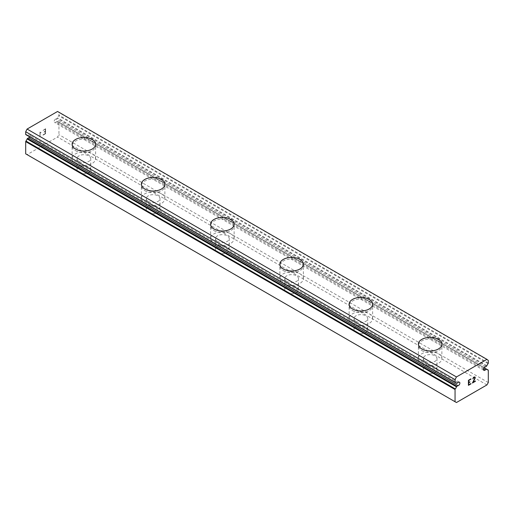 <?xml version="1.0" encoding="UTF-8"?>
<svg xmlns="http://www.w3.org/2000/svg" width="514" height="514" viewBox="0 0 514 514"><rect width="100%" height="100%" fill="white"/><g stroke="black" fill="none" stroke-linecap="round" stroke-linejoin="round"><path stroke-width="0.39" stroke-dasharray="2.57 1.93" d="M485.306 366.9L55.949 119.01L57.118 118.336A0.63 0.36 120 0 0 57.504 117.854A4.465 2.576 -60 0 1 58.712 115.753A0.63 0.36 120 0 0 58.943 115.175L58.943 112.547L57.555 111.467M25.7 153.847L27.088 154.643L57.555 137.052L58.943 134.655L58.943 122.428A0.63 0.36 120 0 0 58.712 122.114A4.465 2.576 -60 0 1 58.024 121.908A4.465 2.576 -60 0 1 57.504 121.413A0.63 0.36 120 0 0 57.118 121.375L55.949 122.049A1.96 1.131 -60 0 1 54.535 122.473A1.96 1.131 -60 0 1 55.088 119.505A1.96 1.131 -60 0 1 55.949 119.01M79.021 172.64A6.855 3.958 0 0 0 86.493 173.494A6.855 3.958 0 0 0 90.727 169.838A6.855 3.958 0 0 0 88.716 167.044A6.855 3.958 0 0 0 81.251 166.183A6.855 3.958 0 0 0 77.016 169.838A6.855 3.958 0 0 0 79.021 172.64M79.021 161.441A6.855 3.958 0 0 0 86.493 162.302A6.855 3.958 0 0 0 90.727 158.646A6.855 3.958 0 0 0 88.716 155.845A6.855 3.958 0 0 0 81.251 154.99A6.855 3.958 0 0 0 77.016 158.646A6.855 3.958 0 0 0 79.021 161.441M95.623 144.248L95.623 144.28A11.751 6.785 180 0 1 95.623 144.28A11.751 6.785 180 0 1 88.369 150.551A11.751 6.785 180 0 1 75.558 149.079A11.751 6.785 180 0 1 72.121 144.28A11.751 6.785 180 0 1 72.121 144.267L72.121 144.248M148.276 212.623A6.855 3.958 0 0 0 155.748 213.477A6.855 3.958 0 0 0 159.976 209.821A6.855 3.958 0 0 0 157.971 207.02A6.855 3.958 0 0 0 150.499 206.165A6.855 3.958 0 0 0 146.265 209.821A6.855 3.958 0 0 0 148.276 212.623M148.276 201.424A6.855 3.958 0 0 0 155.748 202.285A6.855 3.958 0 0 0 159.976 198.629A6.855 3.958 0 0 0 157.971 195.828A6.855 3.958 0 0 0 150.499 194.967A6.855 3.958 0 0 0 146.265 198.629A6.855 3.958 0 0 0 148.276 201.424M164.872 184.263L164.872 184.23A11.751 6.785 180 0 1 164.872 184.263A11.751 6.785 180 0 1 157.618 190.533A11.751 6.785 180 0 1 144.813 189.062A11.751 6.785 180 0 1 141.369 184.263A11.751 6.785 180 0 1 141.369 184.25L141.369 184.263M217.525 252.605A6.855 3.958 0 0 0 224.997 253.46A6.855 3.958 0 0 0 229.231 249.804A6.855 3.958 0 0 0 227.22 247.003A6.855 3.958 0 0 0 219.748 246.148A6.855 3.958 0 0 0 215.52 249.804A6.855 3.958 0 0 0 217.525 252.605M217.525 241.407A6.855 3.958 0 0 0 224.997 242.267A6.855 3.958 0 0 0 229.231 238.605A6.855 3.958 0 0 0 227.22 235.81A6.855 3.958 0 0 0 219.748 234.949A6.855 3.958 0 0 0 215.52 238.605A6.855 3.958 0 0 0 217.525 241.407M234.127 224.213L234.127 224.245A11.751 6.785 180 0 1 234.127 224.245A11.751 6.785 180 0 1 226.873 230.516A11.751 6.785 180 0 1 214.062 229.045A11.751 6.785 180 0 1 210.624 224.245A11.751 6.785 180 0 1 210.624 224.232L210.624 224.213M286.78 292.582A6.855 3.958 0 0 0 294.252 293.443A6.855 3.958 0 0 0 298.48 289.787A6.855 3.958 0 0 0 296.475 286.985A6.855 3.958 0 0 0 289.003 286.131A6.855 3.958 0 0 0 284.769 289.787A6.855 3.958 0 0 0 286.78 292.582M286.78 281.389A6.855 3.958 0 0 0 294.252 282.244A6.855 3.958 0 0 0 298.48 278.588A6.855 3.958 0 0 0 296.475 275.793A6.855 3.958 0 0 0 289.003 274.932A6.855 3.958 0 0 0 284.769 278.588A6.855 3.958 0 0 0 286.78 281.389M303.376 264.196L303.376 264.228A11.751 6.785 180 0 1 303.376 264.228A11.751 6.785 180 0 1 296.122 270.499A11.751 6.785 180 0 1 283.317 269.028A11.751 6.785 180 0 1 279.873 264.228A11.751 6.785 180 0 1 279.873 264.215L279.873 264.196M356.029 332.564A6.855 3.958 0 0 0 363.501 333.425A6.855 3.958 0 0 0 367.735 329.77A6.855 3.958 0 0 0 365.724 326.968A6.855 3.958 0 0 0 358.252 326.114A6.855 3.958 0 0 0 354.024 329.77A6.855 3.958 0 0 0 356.029 332.564M356.029 321.372A6.855 3.958 0 0 0 363.501 322.227A6.855 3.958 0 0 0 367.735 318.571A6.855 3.958 0 0 0 365.724 315.776A6.855 3.958 0 0 0 358.252 314.915A6.855 3.958 0 0 0 354.024 318.571A6.855 3.958 0 0 0 356.029 321.372M372.631 304.211L372.631 304.179A11.751 6.785 180 0 1 372.631 304.211A11.751 6.785 180 0 1 365.377 310.482A11.751 6.785 180 0 1 352.565 309.01A11.751 6.785 180 0 1 349.128 304.211A11.751 6.785 180 0 1 349.128 304.192L349.128 304.211M425.284 372.547A6.855 3.958 0 0 0 432.749 373.408A6.855 3.958 0 0 0 436.984 369.752A6.855 3.958 0 0 0 434.979 366.951A6.855 3.958 0 0 0 427.507 366.09A6.855 3.958 0 0 0 423.273 369.752A6.855 3.958 0 0 0 425.284 372.547M425.284 361.355A6.855 3.958 0 0 0 432.749 362.209A6.855 3.958 0 0 0 436.984 358.554A6.855 3.958 0 0 0 434.979 355.759A6.855 3.958 0 0 0 427.507 354.898A6.855 3.958 0 0 0 423.273 358.554A6.855 3.958 0 0 0 425.284 361.355M441.879 344.162L441.879 344.194A11.751 6.785 180 0 1 441.879 344.194A11.751 6.785 180 0 1 434.626 350.458A11.751 6.785 180 0 1 421.821 348.993A11.751 6.785 180 0 1 418.377 344.194A11.751 6.785 180 0 1 418.377 344.174L418.377 344.162M421.821 363.353A11.751 6.785 0 0 0 434.626 364.824A11.751 6.785 0 0 0 441.879 358.554A11.751 6.785 0 0 0 438.442 353.754A11.751 6.785 0 0 0 425.631 352.283A11.751 6.785 0 0 0 418.377 358.554A11.751 6.785 0 0 0 421.821 363.353M421.821 350.587A11.751 6.785 0 0 0 434.626 352.058A11.751 6.785 0 0 0 441.879 345.793A11.751 6.785 0 0 0 438.442 340.994A11.751 6.785 0 0 0 425.631 339.523A11.751 6.785 0 0 0 418.377 345.793A11.751 6.785 0 0 0 421.821 350.587M352.565 323.37A11.751 6.785 0 0 0 365.377 324.842A11.751 6.785 0 0 0 372.631 318.571A11.751 6.785 0 0 0 369.187 313.771A11.751 6.785 0 0 0 356.382 312.306A11.751 6.785 0 0 0 349.128 318.571A11.751 6.785 0 0 0 352.565 323.37M352.565 310.61A11.751 6.785 0 0 0 365.377 312.082A11.751 6.785 0 0 0 372.631 305.811A11.751 6.785 0 0 0 369.187 301.011A11.751 6.785 0 0 0 356.382 299.54A11.751 6.785 0 0 0 349.128 305.811A11.751 6.785 0 0 0 352.565 310.61M283.317 283.387A11.751 6.785 0 0 0 296.122 284.859A11.751 6.785 0 0 0 303.376 278.588A11.751 6.785 0 0 0 299.938 273.795A11.751 6.785 0 0 0 287.127 272.324A11.751 6.785 0 0 0 279.873 278.588A11.751 6.785 0 0 0 283.317 283.387M283.317 270.627A11.751 6.785 0 0 0 296.122 272.099A11.751 6.785 0 0 0 303.376 265.828A11.751 6.785 0 0 0 299.938 261.028A11.751 6.785 0 0 0 287.127 259.557A11.751 6.785 0 0 0 279.873 265.828A11.751 6.785 0 0 0 283.317 270.627M214.062 243.405A11.751 6.785 0 0 0 226.873 244.876A11.751 6.785 0 0 0 234.127 238.605A11.751 6.785 0 0 0 230.683 233.812A11.751 6.785 0 0 0 217.878 232.341A11.751 6.785 0 0 0 210.624 238.605A11.751 6.785 0 0 0 214.062 243.405M214.062 230.645A11.751 6.785 0 0 0 226.873 232.116A11.751 6.785 0 0 0 234.127 225.845A11.751 6.785 0 0 0 230.683 221.046A11.751 6.785 0 0 0 217.878 219.574A11.751 6.785 0 0 0 210.624 225.845A11.751 6.785 0 0 0 214.062 230.645M144.813 203.422A11.751 6.785 0 0 0 157.618 204.893A11.751 6.785 0 0 0 164.872 198.629A11.751 6.785 0 0 0 161.435 193.829A11.751 6.785 0 0 0 148.623 192.358A11.751 6.785 0 0 0 141.369 198.629A11.751 6.785 0 0 0 144.813 203.422M144.813 190.662A11.751 6.785 0 0 0 157.618 192.133A11.751 6.785 0 0 0 164.872 185.862A11.751 6.785 0 0 0 161.435 181.063A11.751 6.785 0 0 0 148.623 179.598A11.751 6.785 0 0 0 141.369 185.862A11.751 6.785 0 0 0 144.813 190.662M75.558 163.439A11.751 6.785 0 0 0 88.369 164.91A11.751 6.785 0 0 0 95.623 158.646A11.751 6.785 0 0 0 92.179 153.847A11.751 6.785 0 0 0 79.374 152.375A11.751 6.785 0 0 0 72.121 158.646A11.751 6.785 0 0 0 75.558 163.439M75.558 150.679A11.751 6.785 0 0 0 88.369 152.15A11.751 6.785 0 0 0 95.623 145.88A11.751 6.785 0 0 0 92.179 141.087A11.751 6.785 0 0 0 79.374 139.615A11.751 6.785 0 0 0 72.121 145.88A11.751 6.785 0 0 0 75.558 150.679M469.924 381.786L468.71 382.493M470.94 383.553L468.71 384.832M470.94 378.863L468.421 380.315L468.427 385.327M472.893 378.227L472.681 378.831M474.994 377.006L474.358 376.89L472.886 378.22M475.405 380.977L473.034 382.339M474.718 377.237L474.711 378.58L472.43 383.014M45.283 129.181L45.283 131.186L45.29 129.181L43.06 130.472L45.283 129.181M45.283 131.186L44.069 131.886L45.29 131.192M44.069 132.22L45.283 131.52L44.075 132.226M45.283 131.52L45.283 133.524L45.29 131.526M45.283 133.524L43.054 134.816L45.29 133.531M43.054 134.816L43.054 135.15L43.06 134.816M43.054 135.15L45.573 133.691L45.573 128.68L43.054 130.466L45.579 128.68L45.579 133.698L43.06 135.15M41.062 132.599L41.062 132.246L40.587 132.606L41.062 132.599M39.963 131.925L39.963 136.942L39.97 131.931M39.963 136.942L40.253 132.406L40.587 132.606L40.259 132.413L39.97 136.942M25.925 134.681A4.465 2.576 -60 0 1 26.619 134.886A4.465 2.576 -60 0 1 27.139 135.381A0.63 0.36 120 0 0 27.525 135.42L28.694 134.745A1.96 1.131 -60 0 1 30.101 134.321A1.96 1.131 -60 0 1 29.844 136.968M486.912 384.941L57.555 137.052M456.445 402.533L27.088 154.643M488.3 382.544L58.943 134.655M483.558 368.93L55.949 122.049M488.3 360.436L58.943 112.547M458.051 382.634L28.694 134.745M488.3 370.318L58.943 122.428M486.694 369.206L58.712 122.114M484.143 367.735L57.504 121.413M484.047 367.863L57.118 121.375M486.475 366.225L57.118 118.336M486.861 365.743L57.504 117.854M488.075 363.642L58.712 115.753M488.3 363.064L58.943 115.175M27.139 135.381L455.115 382.474M456.882 383.309L27.525 135.42M90.727 169.838L90.727 158.646M159.976 209.821L159.976 198.629M229.231 249.804L229.231 238.605M298.48 289.787L298.48 278.588M367.735 329.77L367.735 318.571M436.984 369.752L436.984 358.554M441.879 358.554L441.879 345.793M372.631 318.571L372.631 305.811M303.376 278.588L303.376 265.828M234.127 238.605L234.127 225.845M164.872 198.629L164.872 185.862M95.623 158.646L95.623 145.88M72.121 158.646L72.121 145.88M141.369 198.629L141.369 185.862M210.624 238.605L210.624 225.845M279.873 278.588L279.873 265.828M349.128 318.571L349.128 305.811M418.377 358.554L418.377 345.793M423.273 369.752L423.273 358.554M354.024 329.77L354.024 318.571M284.769 289.787L284.769 278.588M215.52 249.804L215.52 238.605M146.265 209.821L146.265 198.629M77.016 169.838L77.016 158.646M57.427 121.349L58.808 122.146M487.381 369.797L58.024 121.908M483.899 370.363L54.535 122.473M455.976 382.776L26.619 134.886M455.192 382.544L27.21 135.452M459.465 382.21L30.101 134.321"/><path stroke-width="0.77" d="M456.496 383.271L455.288 382.57A4.465 2.576 -60 0 1 455.976 382.776A4.465 2.576 -60 0 1 456.496 383.271A0.63 0.36 -60 0 0 456.882 383.309L458.051 382.634A1.96 1.131 -60 0 1 459.465 382.21A1.96 1.131 -60 0 1 458.912 385.179A1.96 1.131 -60 0 1 458.051 385.673L28.694 137.784L27.525 138.459A0.63 0.36 120 0 0 27.139 138.947A4.465 2.576 -60 0 1 25.925 141.048A0.63 0.36 120 0 0 25.7 141.62L25.7 153.847L455.057 401.736L455.057 389.509A0.63 0.36 -60 0 1 455.288 388.931L25.925 141.048M29.844 136.968A1.96 1.131 -60 0 1 29.555 137.289A1.96 1.131 -60 0 1 28.694 137.784M455.057 401.736L456.445 402.533L486.912 384.941L488.3 382.544L488.3 370.318A0.63 0.36 -60 0 0 488.075 370.003A4.465 2.576 -60 0 1 487.381 369.797A4.465 2.576 -60 0 1 486.861 369.303A0.63 0.36 -60 0 0 486.475 369.264L485.306 369.939A1.96 1.131 -60 0 1 483.899 370.363A1.96 1.131 -60 0 1 484.445 367.394A1.96 1.131 -60 0 1 485.306 366.9L486.475 366.225A0.63 0.36 -60 0 0 486.861 365.743A4.465 2.576 -60 0 1 488.075 363.642A0.63 0.36 -60 0 0 488.3 363.064L488.3 360.436L486.912 359.357L57.555 111.467L27.088 129.059L25.7 131.738L25.7 134.366A0.63 0.36 120 0 0 25.925 134.681L455.115 382.474M72.121 144.267A11.751 6.785 180 0 1 79.387 138.009A11.751 6.785 180 0 1 92.179 139.487A11.751 6.785 180 0 1 95.623 144.267M92.179 139.455A11.751 6.785 180 0 1 95.623 144.248A11.751 6.785 180 0 1 88.369 150.518A11.751 6.785 180 0 1 75.558 149.047A11.751 6.785 180 0 1 72.121 144.248A11.751 6.785 180 0 1 79.374 137.983A11.751 6.785 180 0 1 92.179 139.455M161.435 179.47A11.751 6.785 180 0 1 164.872 184.25A11.751 6.785 180 0 1 157.618 190.501A11.751 6.785 180 0 1 144.813 189.03A11.751 6.785 180 0 1 141.369 184.23A11.751 6.785 180 0 1 148.636 177.992A11.751 6.785 180 0 1 161.435 179.47M141.369 184.23A11.751 6.785 180 0 1 148.623 177.966A11.751 6.785 180 0 1 161.435 179.437A11.751 6.785 180 0 1 164.872 184.23M210.624 224.232A11.751 6.785 180 0 1 217.891 217.975A11.751 6.785 180 0 1 230.683 219.446A11.751 6.785 180 0 1 234.127 224.232M230.683 219.414A11.751 6.785 180 0 1 234.127 224.213A11.751 6.785 180 0 1 226.873 230.484A11.751 6.785 180 0 1 214.062 229.013A11.751 6.785 180 0 1 210.624 224.213A11.751 6.785 180 0 1 217.878 217.949A11.751 6.785 180 0 1 230.683 219.414M279.873 264.215A11.751 6.785 180 0 1 287.14 257.957A11.751 6.785 180 0 1 299.938 259.429A11.751 6.785 180 0 1 303.376 264.215M299.938 259.397A11.751 6.785 180 0 1 303.376 264.196A11.751 6.785 180 0 1 296.122 270.467A11.751 6.785 180 0 1 283.317 268.995A11.751 6.785 180 0 1 279.873 264.196A11.751 6.785 180 0 1 287.127 257.925A11.751 6.785 180 0 1 299.938 259.397M369.187 299.411A11.751 6.785 180 0 1 372.631 304.192A11.751 6.785 180 0 1 365.377 310.45A11.751 6.785 180 0 1 352.565 308.978A11.751 6.785 180 0 1 349.128 304.179A11.751 6.785 180 0 1 356.395 297.94A11.751 6.785 180 0 1 369.187 299.411M349.128 304.179A11.751 6.785 180 0 1 356.382 297.908A11.751 6.785 180 0 1 369.187 299.379A11.751 6.785 180 0 1 372.631 304.179M418.377 344.174A11.751 6.785 180 0 1 425.643 337.923A11.751 6.785 180 0 1 438.442 339.394A11.751 6.785 180 0 1 441.879 344.174M438.442 339.362A11.751 6.785 180 0 1 441.879 344.162A11.751 6.785 180 0 1 434.626 350.432A11.751 6.785 180 0 1 421.821 348.961A11.751 6.785 180 0 1 418.377 344.162A11.751 6.785 180 0 1 425.631 337.891A11.751 6.785 180 0 1 438.442 339.362M468.717 380.488L468.717 382.493L468.71 380.482L470.94 379.197L468.717 380.488M468.717 382.493L469.924 381.799M469.931 382.127L468.717 382.827L469.924 382.12M468.717 382.827L468.717 384.838L468.71 382.827M468.717 384.838L470.94 383.553M468.427 385.327L470.94 383.881L468.427 385.339L468.427 380.321L470.94 378.869M472.976 378.966L473.529 377.372L474.788 376.89L475.212 377.379L474.994 377.006M475.212 377.379L475.212 377.88L475.206 377.379M475.212 377.88L475 378.477L475.206 377.874M475 378.477L474.39 379.775L474.994 378.477M474.39 379.775L473.041 382.339L474.383 379.775M473.041 382.339L475.405 380.977M472.43 383.014L475.405 381.298L472.424 383.026L474.917 378.015L474.338 377.244L472.976 378.689L473.163 378.137L474.718 377.237M455.288 382.57A0.63 0.36 -60 0 1 455.057 382.255L455.057 379.628L456.445 376.948L486.912 359.357M455.288 388.931A4.465 2.576 -60 0 0 456.496 386.836A0.63 0.36 -60 0 1 456.882 386.348L458.051 385.673M485.306 369.939L483.558 368.93M456.445 376.948L27.088 129.059M455.057 379.628L25.7 131.738M488.075 370.003L486.861 369.303M486.694 369.206L484.143 367.735M486.475 369.264L484.047 367.863M455.057 382.255L25.7 134.366M456.882 386.348L27.525 138.459M456.496 386.836L27.139 138.947M455.057 389.509L25.7 141.62M488.171 370.035L486.79 369.232M456.573 383.341L25.829 134.655"/></g></svg>
